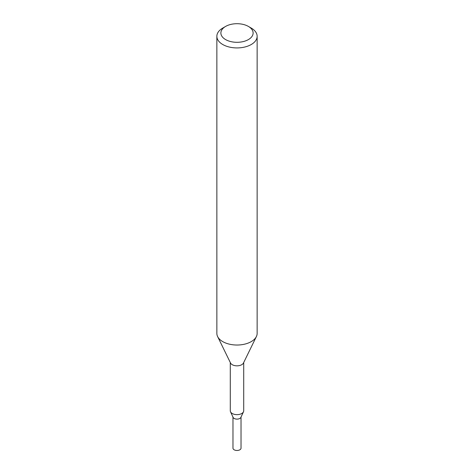 <?xml version="1.0" encoding="UTF-8"?>
<svg xmlns="http://www.w3.org/2000/svg" width="474" height="474" viewBox="0 0 474 474"><rect width="100%" height="100%" fill="white"/><g stroke="black" fill="none" stroke-linecap="round" stroke-linejoin="round"><path stroke-width="0.71" d="M243.713 362.497L243.713 410.768A6.713 3.875 180 0 1 243.488 411.77A6.713 3.875 180 0 1 241.746 413.512A6.713 3.875 180 0 1 235.258 414.513A6.713 3.875 180 0 1 230.512 411.77A6.713 3.875 180 0 1 230.287 410.768L230.287 362.497M243.488 411.77L240.893 417.387A4.029 2.329 180 0 1 239.85 418.435A4.029 2.329 180 0 1 235.957 419.034A4.029 2.329 180 0 1 233.107 417.387L230.512 411.77M248.394 26.426L251.244 28.073A20.145 11.631 180 0 1 257.145 36.297L257.145 333.4A20.145 11.631 180 0 1 256.387 336.558A20.145 11.631 180 0 1 251.244 341.624A20.145 11.631 180 0 1 217.613 336.558A20.145 11.631 180 0 1 216.855 333.4L216.855 36.297A20.145 11.631 180 0 1 222.756 28.073L225.606 26.426A16.116 9.302 180 0 1 248.394 26.426A16.116 9.302 180 0 1 248.394 39.585A16.116 9.302 180 0 1 225.606 39.585A16.116 9.302 180 0 1 225.606 26.426L222.756 28.073M256.387 336.558L243.464 363.013A6.713 3.875 180 0 1 241.746 364.702A6.713 3.875 180 0 1 230.536 363.013L217.613 336.558M257.145 36.297A20.145 11.631 180 0 1 251.244 44.52A20.145 11.631 180 0 1 229.292 47.039A20.145 11.631 180 0 1 216.855 36.297M241.029 417.096L241.029 448.149A4.029 2.329 180 0 1 238.541 450.3A4.029 2.329 180 0 1 234.15 449.796A4.029 2.329 180 0 1 232.971 448.149L232.971 417.096M240.976 417.203A4.041 2.334 180 0 1 238.209 419.016A4.041 2.334 180 0 1 234.144 418.441A4.041 2.334 180 0 1 233.024 417.203"/></g></svg>
